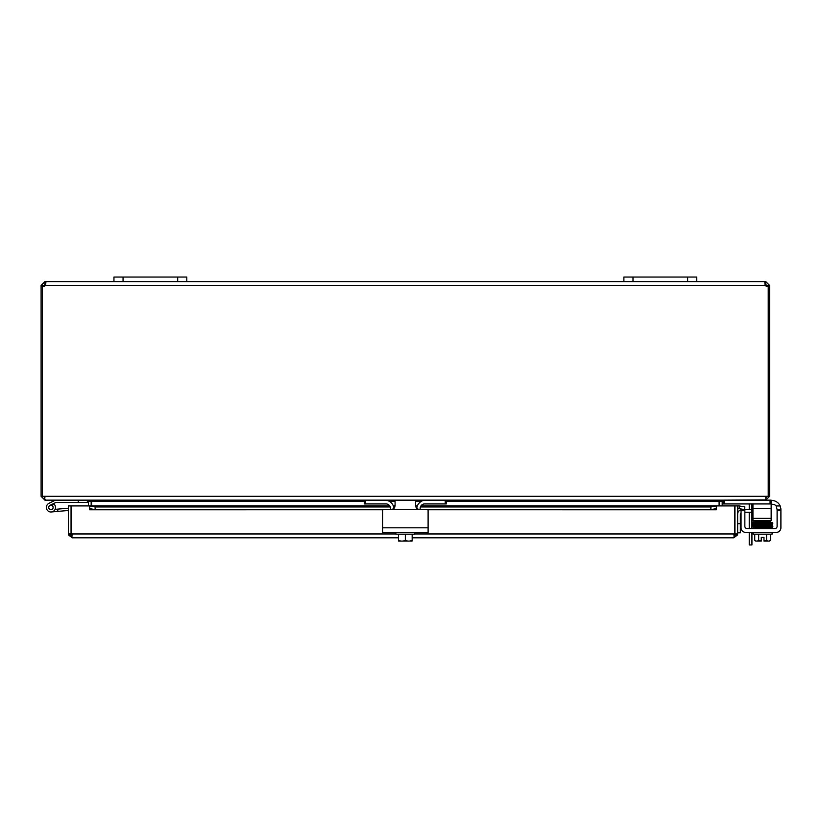 <?xml version="1.0" encoding="UTF-8"?>
<svg xmlns="http://www.w3.org/2000/svg" width="822" height="822" viewBox="0 0 822 822"><rect width="100%" height="100%" fill="white"/><g stroke="black" fill="none" stroke-linecap="round" stroke-linejoin="round"><path stroke-width="1.23" d="M186.8 277.045L113.95 277.045L113.95 281.597L186.8 281.597L186.8 277.045M749.243 532.358L749.243 544.955L751.935 544.955L751.935 532.358M751.935 544.955L749.243 544.955M749.243 509.589L749.243 505.119A2.281 2.281 0 0 0 748.904 503.927M751.873 503.927A4.552 4.552 0 0 1 751.935 504.698L751.935 509.589M751.935 512.291L751.935 528.567M749.243 528.567L749.243 512.291M696.737 277.045L623.888 277.045L623.888 281.597L696.737 281.597L696.737 277.045L696.737 281.597L765.313 281.597L764.974 284.34M91.18 505.92L91.15 500.752M42.446 286.333L41.1 286.333L41.1 496.313L44.933 500.146L87.348 500.146L88.488 501.276L88.488 505.92M719.538 500.752L719.497 505.92M765.744 499.899L723.329 500.146L722.189 501.276L722.189 505.92M364.362 501.276L91.581 501.276L91.581 505.92M722.928 500.146L719.096 501.276L719.096 505.92M91.581 501.276L87.749 500.146M44.933 497.444L43.792 496.313M766.885 496.313L765.744 497.444M752.942 503.927L752.942 508.479L771.159 508.479L771.159 500.146L765.744 500.146L769.577 496.313L769.577 286.333L768.231 286.333M41.1 496.313L766.484 496.313L765.344 500.146L364.362 500.146L364.362 503.927L364.362 500.146L45.333 500.146L44.224 497.187M766.484 496.313L769.577 496.313M42.446 496.313L42.446 286.241A2.548 2.548 0 0 0 45.374 285.429L45.909 282.717L45.374 281.597L113.95 281.597M767.933 286.333L766.885 286.333L766.885 285.429L765.313 284.289M768.231 496.313L768.231 286.241A2.548 2.548 0 0 1 765.313 285.429L764.768 282.717L765.744 281.597L769.577 285.429L769.577 286.333M769.577 285.429L766.885 285.429M765.744 281.597L765.744 284.289M44.933 284.289L44.933 281.597L45.703 284.34L43.792 285.429L43.792 286.333L42.744 286.333M41.1 286.333L41.1 285.429L44.933 281.597M43.792 285.429L41.1 285.429M186.8 281.597L623.888 281.597M741.054 512.918A2.281 2.281 0 0 0 740.345 514.562L740.345 523.706L737.653 523.706M737.653 514.14A4.552 4.552 0 0 1 741.054 509.743M740.345 532.81L737.653 532.81L740.345 532.81L740.345 523.706M774.838 528.567A2.281 2.281 0 0 0 776.441 527.899A2.281 2.281 0 0 1 774.838 528.567L747.116 528.567A2.281 2.281 0 0 1 744.845 526.296L744.845 509.589L751.729 509.589L751.729 512.291L744.845 512.291M752.942 509.589L751.729 509.589M751.729 512.291L752.942 512.291M71.452 528.669A4.552 4.552 0 0 0 71.452 532.409M734.549 528.669A4.552 4.552 0 0 1 734.549 532.409A4.552 4.552 0 0 0 734.549 528.669M68.36 533.961L68.36 505.92L71.052 505.92L71.052 533.961L68.36 533.961L68.483 534.917L72.192 537.793L398.516 537.793L72.192 537.793L71.452 533.961L71.452 505.92L89.66 505.92L89.67 508.643L95.126 509.589L95.126 506.938L89.67 505.92L389.741 505.92M739.04 508.643L744.424 509.589L744.886 506.938L739.512 505.992L738.988 508.633A1.141 1.141 0 0 0 737.653 509.753M739.512 505.992L739.451 505.982A3.833 3.833 0 0 0 737.653 506.095M716.342 505.992L710.876 506.938L710.876 509.589L716.342 508.643L716.342 505.92L420.895 505.982M716.342 508.643L716.342 509.763L427.584 509.753M710.876 509.589L427.008 509.589A1.089 1.089 0 0 1 428.108 510.688L428.108 526.296M416.723 509.589L409.89 509.589M400.787 509.589L393.954 509.589M382.579 526.296L382.579 510.688A1.089 1.089 0 0 1 383.668 509.589L95.126 509.589M89.67 508.643L89.66 505.92M710.876 506.938L420.422 506.938M417.021 506.938L415.727 506.938M394.95 506.938L393.656 506.938M390.265 506.938L95.126 506.938M89.67 509.763L383.093 509.753M420.936 505.92L716.342 505.92L716.342 509.763M716.342 505.92L734.549 505.92L734.549 533.961L733.82 537.793L412.171 537.793L733.82 537.793L737.529 534.917L737.653 533.961L737.653 505.92L734.95 505.92L734.95 533.961L737.653 533.961M68.483 534.917L72.192 535.091L71.052 533.961M737.529 534.917L733.82 535.091L734.95 533.961M734.436 534.917L734.549 533.961L414.812 533.961M78.244 500.146L78.244 502.417L56.091 502.417A0.545 0.545 0 0 0 55.855 502.478L53.461 503.65A4.552 4.552 0 0 1 54.17 504.235L51.878 505.366A2.281 2.281 0 0 0 48.662 507.626M68.36 510.472L51.324 511.962L57.859 511.387L51.324 511.962L57.859 511.387L51.324 511.962L57.859 511.387L51.324 511.962L57.859 511.387L57.653 509.126L55.053 509.352M68.36 508.191L57.653 509.126M50.738 505.253A2.189 2.189 0 0 0 48.745 507.616A2.189 2.189 0 0 0 51.118 509.609A2.189 2.189 0 0 0 53.101 507.236A2.189 2.189 0 0 0 50.738 505.253M50.923 509.702A2.281 2.281 0 0 1 49.926 505.386A2.281 2.281 0 0 0 50.923 509.702A2.281 2.281 0 0 0 51.878 505.366M55.567 500.146A0.545 0.545 0 0 0 55.331 500.197L48.919 503.341A4.552 4.552 0 0 0 48.385 511.212A4.552 4.552 0 0 0 54.17 504.235M55.855 502.478L53.461 503.65L55.855 502.478A0.545 0.545 0 0 1 55.968 502.437M78.244 502.417L87.348 502.417L87.348 500.146M49.926 505.386L53.461 503.65M382.579 510.688L382.579 532.358L428.108 532.358L428.108 510.688M394.015 508.52L391.447 509.589L419.241 509.589L416.662 508.52L415.593 505.951L415.593 500.485L395.084 500.485L395.084 505.951L394.015 508.52M383.668 509.589L391.447 509.589M419.241 509.589L427.008 509.589M395.875 532.358L395.875 534.177L414.812 534.177L414.812 532.358M410.63 541.102L412.028 541.102A11.755 11.755 0 0 0 412.171 540.999L412.171 540.26A9.659 8.364 90 0 1 408.76 541.102L398.649 541.102A11.755 11.755 0 0 1 398.516 540.999L398.516 540.26A9.659 8.364 -90 0 0 401.927 541.102L400.047 541.102M398.516 534.177L398.516 540.26M401.927 541.102A9.659 8.364 -90 0 0 405.338 540.26A9.659 8.364 90 0 0 408.76 541.102M405.338 534.177L405.338 540.26M412.171 534.177L412.171 540.26M416.744 508.602A9.104 9.104 0 0 1 425.827 500.146L445.226 500.146L445.226 503.927L424.697 503.927A4.552 4.552 0 0 0 420.145 508.479L420.145 509.589M390.532 509.589L390.532 508.479A4.552 4.552 0 0 0 385.98 503.927L365.461 503.927L365.461 500.146L384.85 500.146A9.104 9.104 0 0 1 393.933 508.602M446.315 500.146L446.315 503.927L446.315 500.146M364.362 503.927L365.461 503.927M445.226 503.927L446.315 503.927M777.109 509.589L777.109 510.688L780.9 510.688L780.838 508.52L780.9 509.589L777.109 509.589L776.091 505.951A4.552 4.552 0 0 0 772.557 504.276L771.159 504.276M776.441 527.899A2.281 2.281 0 0 0 777.109 526.296A2.281 2.281 0 0 1 776.441 527.899M771.796 500.485L771.159 500.485L771.796 500.485A9.104 9.104 0 0 1 780.14 505.951L780.9 509.589M780.9 527.806L780.9 510.688L780.9 527.806A4.552 4.552 0 0 1 776.348 532.358L772.927 532.358M749.027 532.358L745.605 532.358A4.552 4.552 0 0 1 741.054 527.806L741.054 510.688L744.845 510.688M754.73 534.177L754.73 540.26A9.659 4.829 -90 0 0 756.702 541.102L761.254 541.102L761.254 537.424L763.977 537.424L763.977 541.102L768.529 541.102A9.659 4.829 90 0 0 770.502 540.26L770.502 534.177M769.885 522.042L770.738 522.042M770.748 527.426L769.895 527.426M744.845 509.589L741.054 509.589L741.054 510.688M775.783 505.602A4.552 4.552 0 0 0 772.557 504.276M776.348 532.358L745.605 532.358M777.109 510.688L777.109 526.296M772.084 532.358L772.084 534.177L753.147 534.177L753.147 532.358M758.059 521.754L758.059 520.645M767.173 523.162L767.173 522.638M767.173 521.59L767.173 520.645M761.254 537.424L763.977 537.424M754.73 540.26A11.827 11.827 0 0 0 755.788 541.102L756.702 541.102A9.659 4.829 -90 0 0 758.675 540.26A9.659 9.659 0 0 0 761.254 540.999M763.977 540.999A9.659 9.659 0 0 0 766.556 540.26A9.659 4.829 90 0 0 768.529 541.102L769.443 541.102A11.827 11.827 0 0 0 770.502 540.26A11.827 11.827 0 0 1 769.443 541.102M766.556 534.177L766.556 540.26M758.675 534.177L758.675 540.26M771.724 528.567L771.724 527.899M770.738 527.477L753.507 527.477L753.507 528.567M771.992 526.768L772.012 525.761L752.541 526.799L753.096 521.919L770.296 521.508M752.541 523.522C751.894 522.998 753.373 522.771 756.97 522.833L763.638 522.71L756.97 522.833L757.288 523.357L756.672 523.357L756.97 522.833L763.638 522.71M723.329 500.146L723.329 503.927L724.429 503.927L724.429 500.146M752.942 518.374L752.942 520.645L771.159 520.645L771.159 518.374L752.942 518.374L752.942 508.479M770.06 500.146L770.06 503.927L771.159 503.927M770.06 503.927L724.429 503.927M771.159 508.479L771.159 518.374M123.053 281.597L123.053 277.045M177.686 277.045L177.686 281.597M632.991 281.597L632.991 277.045M687.624 277.045L687.624 281.597M722.189 501.276L719.497 501.276M719.096 501.276L446.315 501.276M421.419 501.276L415.593 501.276M395.084 501.276L389.258 501.276M88.488 501.276L91.18 501.276M765.313 285.429L45.374 285.429M417.329 505.982L415.593 505.982M395.084 505.982L393.348 505.982M389.782 505.982L89.67 505.982M71.452 533.961L395.875 533.961M428.108 527.806L382.579 527.806M770.738 526.378L769.895 526.378M780.14 505.951L776.091 505.951M770.738 525.289L769.895 525.289L770.738 525.289M770.738 524.179L769.895 524.179L770.738 524.179M757.288 525.566L756.672 525.566L757.288 525.566M767.943 526.111L768.56 526.111M768.56 523.902L767.943 523.902L768.56 523.902M770.738 523.1L769.895 523.1L770.738 523.1M755.336 523.624L754.483 523.624L755.336 523.624M757.288 523.357L756.672 523.357M754.483 525.844L755.336 525.844L754.483 525.844M393.327 505.92L395.084 505.92M415.593 505.92L417.35 505.92M772.012 524.683L756.97 525.042C752.808 525.094 751.339 525.32 752.541 525.731M772.043 524.621L772.69 525.186L772.043 524.621L772.639 522.761L770.656 522.36L772.69 522.987C773.276 523.357 772.495 523.573 770.337 523.624L753.209 524.025M753.599 524.621L770.337 524.703L772.69 524.066L772.207 523.522M772.69 525.186L753.219 526.234L753.219 525.227M772.69 526.265L772.166 525.72L772.69 526.265C773.204 526.655 772.423 526.871 770.327 526.902L753.209 527.303L753.209 526.296M772.69 527.323L772.248 526.799L772.69 527.323L770.327 527.96M771.632 527.323L772.012 527.827L772.012 526.82M772.012 523.563L772.012 524.57L772.012 523.563L753.106 524.076L752.541 524.621L753.147 525.176M772.012 522.484L761.665 522.741M753.599 522.463L753.209 521.96L753.209 522.967L757.37 522.823M770.656 523.419L772.022 523.491L771.632 522.987M770.666 525.607L772.012 525.679L771.632 525.186M752.541 522.463L752.983 522.987M756.692 527.477L752.541 526.799"/></g></svg>
